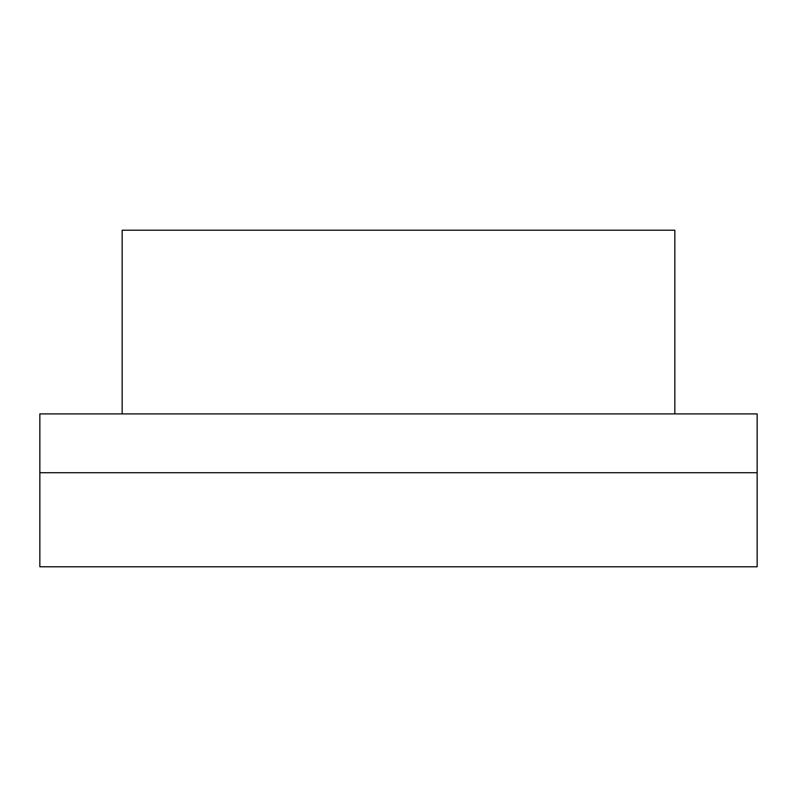 <?xml version="1.0" encoding="UTF-8"?>
<svg xmlns="http://www.w3.org/2000/svg" width="797" height="797" viewBox="0 0 797 797"><rect width="100%" height="100%" fill="white"/><g stroke="black" fill="none" stroke-linecap="round" stroke-linejoin="round"><path stroke-width="1.2" d="M757.15 472.711L757.15 413.912L39.85 413.912L39.85 566.777L757.15 566.777L757.15 472.711L39.85 472.711M674.84 413.912L674.84 230.223L122.16 230.223L122.16 413.912"/></g></svg>
